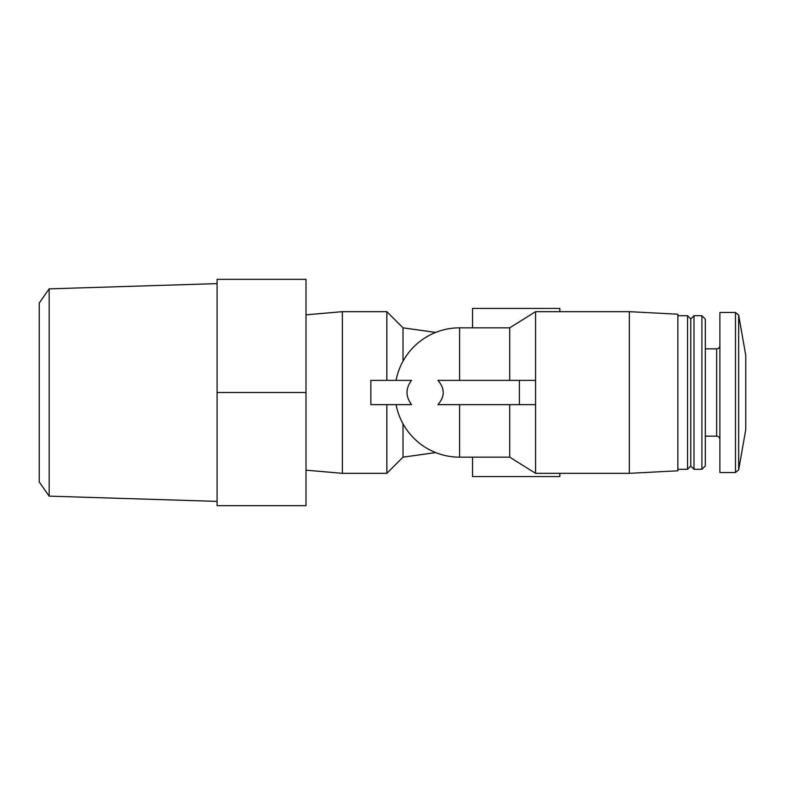 <?xml version="1.0" encoding="UTF-8"?>
<svg xmlns="http://www.w3.org/2000/svg" width="785" height="785" viewBox="0 0 785 785"><rect width="100%" height="100%" fill="white"/><g stroke="black" fill="none" stroke-linecap="round" stroke-linejoin="round"><path stroke-width="1.18" d="M459.598 380.372L459.598 327.836L509.71 327.836L509.71 380.372M509.71 327.836L535.576 311.665L535.576 380.372L437.922 380.372C444.977 388.487 444.977 396.572 437.922 404.628L519.415 404.628L519.415 380.372M386.838 380.372L386.838 311.665L342.378 311.665L342.378 473.335L386.838 473.335L386.838 404.628M403.009 361.188L403.009 327.836L386.838 311.665M370.863 380.372L370.863 404.628L411.556 404.628C405.502 396.513 405.502 388.428 411.556 380.372L370.863 380.372M435.665 452.582L403.009 457.164L403.009 423.812M472.531 327.836L472.531 308.426L559.833 308.426L559.833 311.665M559.833 473.335L559.833 476.573L472.531 476.573L472.531 457.164M509.71 404.628L509.71 457.164L535.576 473.335L629.344 473.335L629.344 311.665L535.576 311.665M519.415 404.628L535.576 404.628L535.576 473.335M677.847 314.206L629.344 311.665L677.847 314.206L677.847 470.794L629.344 473.335L677.847 470.794M677.847 315.707L687.552 315.707L687.552 469.293L677.847 469.293M687.552 315.707L690.78 318.936L690.78 466.064L687.552 469.293M694.018 392.5L694.018 469.293L701.898 469.293L701.898 315.707L694.018 315.707L694.018 392.5M705.332 319.132L701.898 315.707L705.332 319.132L705.332 465.868L701.898 469.293L705.332 465.868M719.884 392.5L719.884 472.531L735.486 472.531L738.665 469.852L735.486 472.531L735.486 312.469L738.665 315.148L738.665 469.852L745.75 429.68L745.75 355.32L738.665 315.148L735.486 312.469L719.884 312.469L719.884 392.5M306.003 392.5L306.003 279.332L217.092 279.332L217.092 505.668L306.003 505.668L306.003 392.5L217.092 392.5M49.161 288.86L49.161 496.14L39.25 481.99L39.25 303.01L49.161 288.86L217.092 283.62M535.576 404.628L535.576 380.372M459.598 404.628L459.598 457.164L509.71 457.164M705.332 348.844L716.646 348.844L716.646 436.156C718.599 436.323 719.668 437.402 719.884 439.384M435.665 332.418L403.009 327.836M459.598 327.836A64.664 64.664 0 0 0 396.072 380.372M396.072 404.628A64.664 64.664 0 0 0 459.598 457.164M690.78 466.064L694.018 469.293M690.78 318.936L694.018 315.707M705.332 436.156L716.646 436.156M716.646 348.844C718.599 348.677 719.668 347.598 719.884 345.616M403.009 457.164L386.838 473.335M306.003 470.156L342.378 473.335M306.003 314.844L342.378 311.665M49.161 496.14L217.092 501.379"/></g></svg>
